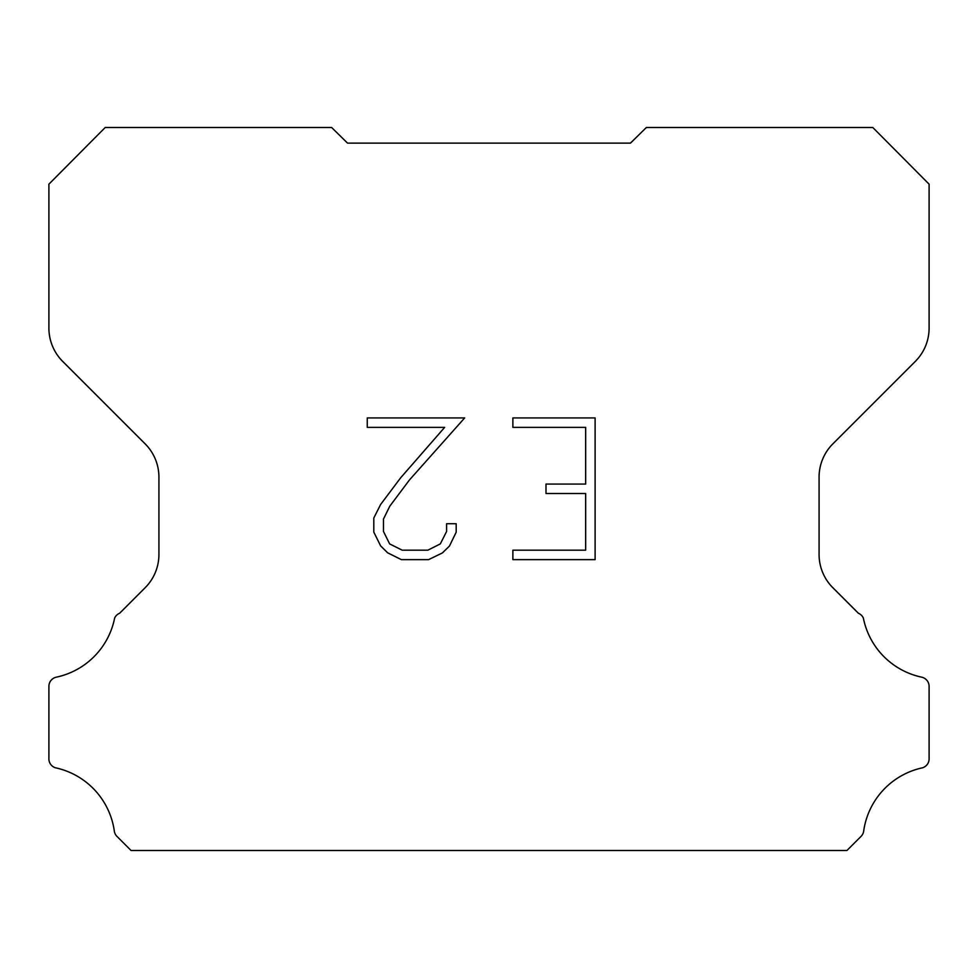 <?xml version="1.0" encoding="UTF-8"?>
<svg xmlns="http://www.w3.org/2000/svg" width="978" height="978" viewBox="0 0 978 978"><rect width="100%" height="100%" fill="white"/><g stroke="black" fill="none" stroke-linecap="round" stroke-linejoin="round"><path stroke-width="1.47" d="M585.663 550.186L585.663 493.511L545.993 493.511L545.993 484.061L585.663 484.061L585.663 427.374L512.875 427.374L512.875 417.924L595.113 417.924L595.113 559.636L512.875 559.636L512.875 550.186L585.663 550.186M456.188 523.707L456.188 532.203L449.452 546.042L442.435 552.912L428.596 559.636L401.383 559.636L387.63 552.802L380.625 545.895L373.792 532.056L373.792 518.034L380.625 504.477L400.65 477.814L444.648 427.374L367.251 427.374L367.251 417.924L464.672 417.924L409.501 479.905L389.855 506.091L383.486 519.025L383.486 531.47L389.66 543.927L402.215 550.186L427.863 550.186L440.32 543.902L446.591 531.47L446.591 523.707L456.188 523.707M347.545 143.13L331.628 127.495L105.221 127.495L48.9 184.157L48.9 328.095A47.152 47.152 0 0 0 62.714 361.432L145.111 443.829A47.152 47.152 0 0 1 158.925 477.178L158.925 554.428A47.152 47.152 0 0 1 145.111 587.766L119.646 613.243A9.425 9.425 0 0 0 114.634 618.072A75.44 75.44 0 0 1 56.369 677.155A9.425 9.425 0 0 0 48.9 686.385L48.9 758.39A9.425 9.425 0 0 0 55.33 767.767A75.44 75.44 0 0 1 114.292 830.872A9.425 9.425 0 0 0 116.932 836.373L131.064 850.505L846.936 850.505L861.068 836.373A9.425 9.425 0 0 0 863.708 830.872A75.44 75.44 0 0 1 922.67 767.767A9.425 9.425 0 0 0 929.1 758.39L929.1 686.385A9.425 9.425 0 0 0 921.631 677.155A75.44 75.44 0 0 1 863.366 618.072A9.425 9.425 0 0 0 858.354 613.243L832.889 587.766A47.152 47.152 0 0 1 819.075 554.428L819.075 477.178A47.152 47.152 0 0 1 832.889 443.829L915.286 361.432A47.152 47.152 0 0 0 929.1 328.095L929.1 184.157L872.779 127.495L646.372 127.495L630.455 143.13L347.545 143.13"/></g></svg>
